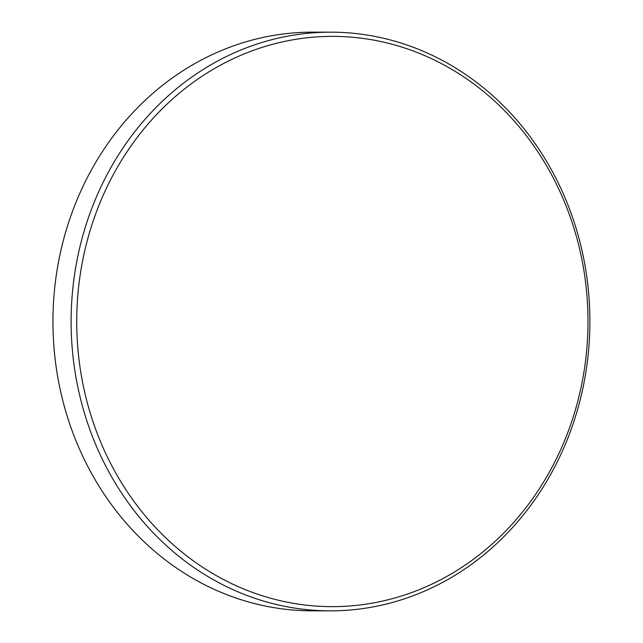 <?xml version="1.0" encoding="UTF-8"?>
<svg xmlns="http://www.w3.org/2000/svg" width="643" height="643" viewBox="0 0 643 643"><rect width="100%" height="100%" fill="white"/><g stroke="black" fill="none" stroke-linecap="round" stroke-linejoin="round"><path stroke-width="0.96" d="M242.974 588.675A285.138 255.625 90.1 0 0 571.852 421.157A285.138 255.625 90.1 0 0 421.76 54.35A285.138 255.625 90.1 0 0 92.881 221.859A285.138 255.625 90.1 0 0 242.974 588.675M421.213 50.411A289.342 259.386 -89.9 0 1 585.741 373.02A289.342 259.386 -89.9 0 1 330.197 610.85A289.342 259.386 -89.9 0 1 239.799 592.605A289.342 259.386 -89.9 0 1 75.271 269.996A289.342 259.386 -89.9 0 1 330.815 32.166A289.342 259.386 -89.9 0 1 421.213 50.411M330.815 32.166L312.643 32.15A289.342 259.386 90.1 0 0 69.323 220.372A289.342 259.386 90.1 0 0 221.626 592.589A289.342 259.386 90.1 0 0 312.024 610.834L330.197 610.85"/></g></svg>
